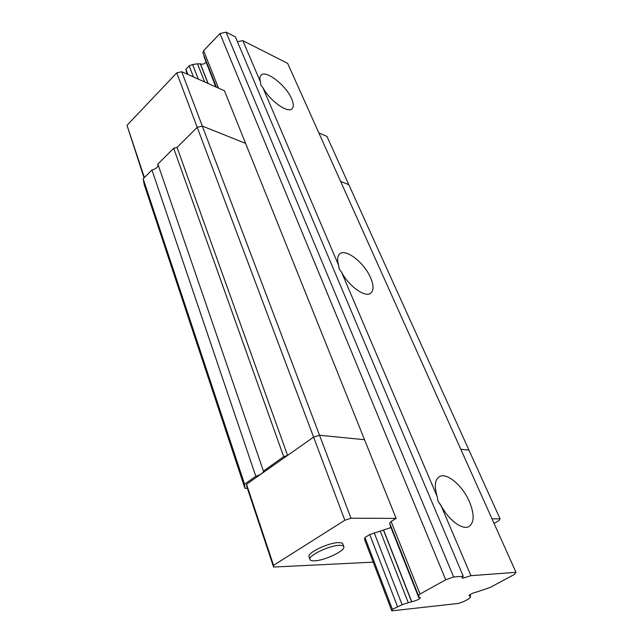 <?xml version="1.0" encoding="UTF-8"?>
<svg xmlns="http://www.w3.org/2000/svg" width="643" height="643" viewBox="0 0 643 643"><rect width="100%" height="100%" fill="white"/><g stroke="black" fill="none" stroke-linecap="round" stroke-linejoin="round"><path stroke-width="0.96" d="M437.168 496.525C434.178 486.51 434.821 479.943 439.097 476.825C446.258 471.817 462.438 485.256 469.398 501.661C474.454 514.022 474.389 522.269 469.197 526.4C462.799 530.684 448.46 520.083 440.833 505.117L438.052 501.251L437.168 496.525L341.489 272.061L339.231 269.12L338.628 265.35C336.996 259.78 337.366 255.962 339.729 253.881C345.749 248.198 364.42 262.866 370.609 277.784C373.744 285.219 373.816 290.314 370.818 293.071C365.473 298.079 348.803 286.328 341.489 272.061M445.117 512.109L438.052 501.251M237.436 41.707L242.845 40.654L260.487 82.047L260.913 85.141L262.786 87.44L338.628 265.35M440.833 505.117L470.917 575.686L463.129 578.161L461.859 577.848L463.281 576.257L235.394 36.876L226.079 32.15L219.946 33.573L203.614 50.701L202.915 53.023L216.498 87.231M260.487 82.047C259.587 78.824 259.78 76.533 261.09 75.191C265.824 69.532 286.248 85.551 291.657 98.853C293.682 103.571 293.827 106.842 292.083 108.683C287.935 113.755 269.626 100.686 262.786 87.44M469.88 597.017L470.194 597.66L468.586 598.955L463.748 601.551L458.507 603.431L391.788 610.85L364.485 539.316L364.927 537.508L369.749 534.558L390.727 527.654M186.824 74.001L185.899 69.275L189.171 65.843L192.611 64.517L197.522 63.818L204.595 81.926M208.131 83.502L200.439 63.906C202.537 64.573 204.394 64.027 206.017 62.275M216.056 87.03L204.104 56.938L215.791 86.909M204.104 56.938L204.12 56.07M242.845 40.654L287.662 63.384L516.007 572.318L514.408 574.448L490.038 587.485L477.106 591.873C473.039 592.846 470.33 594.108 468.972 595.643L470.588 595.924L470.113 597.564M200.439 63.906L197.522 63.818M391.788 610.85L392.399 609.355L364.927 537.508M187.885 74.475L185.899 69.275M516.007 572.318L470.917 575.686M418.898 595.884L418.392 595.442L420.024 594.036L445.72 579.785L453.669 576.98L463.281 576.257M418.947 596.005L418.529 597.009L389.955 525.034L418.529 597.009M420.385 597.685L418.384 597.355M420.401 597.733C419.051 599.389 416.174 600.723 411.769 601.744L383.654 530.202M380.222 530.981L408.265 602.692L411.769 601.744M408.265 602.692L402.092 604.701L374.202 532.79M392.399 609.355L402.092 604.701M445.72 579.785L219.946 33.573M453.669 576.98L226.079 32.15M244.581 484.195L244.935 488.302L144.321 184.879L143.156 178.762L244.581 484.195L255.801 476.286C260.672 474.743 263.22 473.015 263.437 471.094L283.684 456.651L287.59 455.413L313.599 437.119L319.523 435.247L364.533 439.716L319.523 435.247L313.599 437.119L246.55 484.267L246.719 486.333L273.58 567.054L373.197 562.151M247.402 488.391L244.935 488.302M318.824 132.836L326.998 136.485L348.819 184.686L340.613 181.398L348.819 184.686L468.956 450.092L460.798 449.28L468.956 450.092L500.085 518.861L491.999 518.821M263.389 470.949L157.873 164.069L173.69 148.276L177.05 147.432L197.216 127.338L202.312 126.068L245.586 143.381L396.112 518.403L350.974 518.21L202.312 126.068L245.586 143.381L224.479 90.784L181.704 71.719L202.312 126.068L197.216 127.338L344.833 520.259L273.556 565.342L246.55 484.267M143.156 178.762L151.941 169.985C156.104 168.948 158.114 167.067 157.961 164.351M287.59 455.413L177.05 147.432L197.216 127.338L176.769 72.892L181.704 71.719M173.69 148.276L283.684 456.651M255.801 476.286L151.941 169.985M144.386 177.532L126.992 125.313L176.769 72.892M126.992 125.313L144.056 177.862M314.507 560.817C311.767 560.921 310.239 560.439 309.918 559.378C308.077 555.584 329.795 545.256 339.568 545.328C342.124 545.28 343.547 545.754 343.844 546.759C345.548 550.617 324.498 560.664 314.507 560.817M309.042 556.886L308.97 556.661C307.113 552.835 328.79 542.515 338.572 542.62C341.12 542.579 342.55 543.062 342.856 544.074L343.764 546.542M494.065 523.418L499.072 520.549L500.085 518.861M390.213 524.511L389.955 525.034M389.658 523.105L391.121 521.465L396.112 518.403M350.974 518.21L344.833 520.259M273.556 565.342L273.58 567.054M203.614 50.701L218.524 88.131M391.121 521.465L420.024 594.036M397.478 606.542L369.749 534.558M193.447 76.951L189.171 65.843M198.269 79.097L192.611 64.517M469.543 594.928L469.904 595.788M411.6 601.76L383.493 530.21M207.978 83.429L200.286 63.834M469.43 595.008L469.768 595.804M469.904 596.961L470.186 597.628M389.634 523.048L418.392 595.442M470.025 594.598L470.572 595.892M309.918 559.378L308.97 556.661"/></g></svg>

